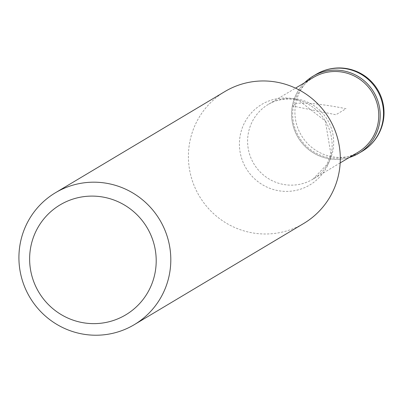 <?xml version="1.0" encoding="UTF-8"?>
<svg xmlns="http://www.w3.org/2000/svg" width="403" height="403" viewBox="0 0 403 403"><rect width="100%" height="100%" fill="white"/><g stroke="black" fill="none" stroke-linecap="round" stroke-linejoin="round"><path stroke-width="0.3" stroke-dasharray="2.02 1.51" d="M349.245 157.497A44.824 44.113 59.2 0 1 327.795 158.51A44.824 44.113 59.2 0 1 293.591 127.358A44.824 44.113 59.2 0 1 304.592 82.731A44.824 44.113 -120.8 0 0 293.591 127.358A44.824 44.113 -120.8 0 0 327.795 158.51A44.824 44.113 -120.8 0 0 349.245 157.497M313.388 77.477A43.544 42.854 -120.8 0 0 293.379 122.054A43.544 42.854 -120.8 0 0 327.835 157.377A43.544 42.854 -120.8 0 0 358.04 152.243M224.96 91.506A76.842 75.628 -120.8 0 0 189.647 170.167A76.842 75.628 -120.8 0 0 250.454 232.501A76.842 75.628 -120.8 0 0 303.756 223.448M295.666 103.984L292.356 105.959L335.906 114.744L346.031 108.699A44.824 5.289 10.5 0 0 295.666 103.984M316.234 74.288A44.824 44.113 -120.8 0 0 295.636 120.175A44.824 44.113 -120.8 0 0 331.105 156.535A44.824 44.113 -120.8 0 0 362.201 151.251M282.75 184.302A43.544 42.854 59.2 0 1 248.293 148.979A43.544 42.854 59.2 0 1 268.302 104.402A43.544 42.854 59.2 0 1 298.512 99.274A43.544 42.854 59.2 0 1 332.969 134.597A43.544 42.854 59.2 0 1 312.955 179.169A43.544 42.854 59.2 0 1 282.75 184.302M294.261 98.896A46.899 46.159 -120.8 0 0 240.198 135.494A46.899 46.159 -120.8 0 0 277.284 190.483A46.899 46.159 -120.8 0 0 331.347 153.881A46.899 46.159 -120.8 0 0 294.261 98.896M340.182 162.913L312.955 179.169L326.888 164.58L330.868 153.875L325.337 121.056L299.066 100.629L295.928 99.868C285.495 98.04 276.292 99.551 268.302 104.402L295.53 88.146"/><path stroke-width="0.6" d="M344.021 70.983A44.824 44.113 59.2 0 1 379.49 107.344A44.824 44.113 59.2 0 1 358.892 153.231A44.824 44.113 59.2 0 1 349.245 157.497A44.824 44.113 -120.8 0 0 380.13 112.659A44.824 44.113 -120.8 0 0 344.021 70.983A44.824 44.113 -120.8 0 0 304.592 82.731A44.824 44.113 59.2 0 1 312.924 76.263A44.824 44.113 59.2 0 1 344.021 70.983M340.182 162.913L358.04 152.243A43.544 42.854 -120.8 0 0 378.049 107.672A43.544 42.854 -120.8 0 0 343.593 72.349A43.544 42.854 -120.8 0 0 313.388 77.477L295.53 88.146M134.259 324.677L303.756 223.448A76.842 75.628 -120.8 0 0 339.069 144.788A76.842 75.628 -120.8 0 0 278.261 82.454A76.842 75.628 -120.8 0 0 224.96 91.506L55.463 192.735A76.842 75.628 59.2 0 1 108.765 183.682A76.842 75.628 59.2 0 1 169.572 246.016A76.842 75.628 59.2 0 1 134.259 324.677A76.842 75.628 59.2 0 1 80.958 333.729A76.842 75.628 59.2 0 1 20.15 271.395A76.842 75.628 59.2 0 1 55.463 192.735M104.503 197.349A64.032 63.019 59.2 0 1 155.135 272.423A64.032 63.019 59.2 0 1 81.325 322.39A64.032 63.019 59.2 0 1 30.693 247.316A64.032 63.019 59.2 0 1 104.503 197.349M358.892 153.231L362.201 151.251A44.824 44.113 -120.8 0 0 382.8 105.364A44.824 44.113 -120.8 0 0 347.331 69.004A44.824 44.113 -120.8 0 0 316.234 74.288L312.924 76.263M362.201 151.251A44.824 44.824 0 0 0 348.081 68.832A44.824 44.824 0 0 0 316.234 74.288"/></g></svg>
